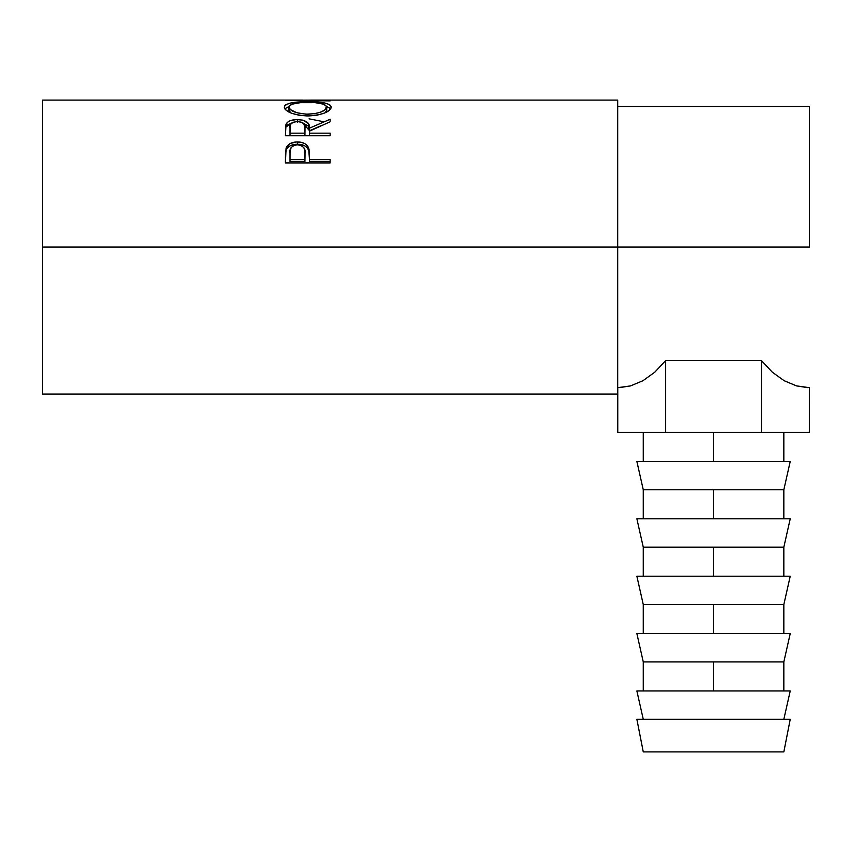 <?xml version="1.0" encoding="UTF-8"?>
<svg xmlns="http://www.w3.org/2000/svg" width="852" height="852" viewBox="0 0 852 852"><rect width="100%" height="100%" fill="white"/><g stroke="black" fill="none" stroke-linecap="round" stroke-linejoin="round"><path stroke-width="1.28" d="M636.87 719.29L643.26 751.89L783.84 751.89L790.23 719.29L636.87 719.29L790.23 719.29L783.84 751.89L643.26 751.89L636.87 719.29M636.87 690.951L643.26 719.29L636.87 690.951L713.55 690.951L713.55 661.908L713.55 690.951L790.23 690.951L636.87 690.951M783.84 719.29L790.23 690.951L783.84 719.29M783.84 661.908L713.55 661.908L783.84 661.908L790.23 633.568L636.87 633.568L643.26 661.908L713.55 661.908L643.26 661.908L636.87 633.568L713.55 633.568L713.55 604.526L713.55 633.568L790.23 633.568L783.84 661.908L783.84 690.951M783.84 604.526L713.55 604.526L783.84 604.526L790.23 576.197L636.87 576.197L643.26 604.526L713.55 604.526L643.26 604.526L636.87 576.197L713.55 576.197L713.55 547.144L713.55 576.197L790.23 576.197L783.84 604.526L783.84 633.568M783.84 547.144L713.55 547.144L783.84 547.144L790.23 518.815L636.87 518.815L643.26 547.144L713.55 547.144L643.26 547.144L636.87 518.815L713.55 518.815L713.55 489.772L713.55 518.815L790.23 518.815L783.84 547.144L783.84 576.197M783.84 489.772L713.55 489.772L783.84 489.772L790.23 461.433L636.87 461.433L643.26 489.772L713.55 489.772L643.26 489.772L636.87 461.433L713.55 461.433L713.55 432.39L713.55 461.433L790.23 461.433L783.84 489.772L783.84 518.815M42.6 394.05L42.6 247.08L42.6 394.05L617.7 394.05L617.7 247.08L809.4 247.08L42.6 247.08L42.6 100.11L42.6 247.08L617.7 247.08L617.7 100.11L311.342 100.11L297.891 100.27L330.15 100.887L285.42 100.398L306.912 100.131M330.15 162.913L285.42 162.913L286.091 148.11C287.816 144.073 291.586 142.018 297.423 141.943C303.376 142.007 307.167 144.148 308.775 148.376L308.775 150.516L307.327 147.907L304.771 145.83L297.423 144.233L297.423 141.943L297.423 144.233L290.202 145.767L287.603 147.737L286.091 150.261L286.091 148.11L285.42 157.854L286.091 150.261C287.816 146.31 291.586 144.297 297.423 144.233C303.418 144.297 307.199 146.395 308.775 150.516L309.51 159.654L330.15 159.654L330.15 162.913L285.42 162.913L285.526 151.837L286.698 146.768L290.202 143.519L296.453 141.965L301.299 142.316L304.771 143.583L307.327 145.703L309.042 149.441L309.51 159.654L330.15 159.654L330.15 162.913L330.15 161.55L309.51 161.55L330.15 161.55M330.15 135.745L285.42 135.745L286.027 124.254C287.625 121.186 291.405 119.621 297.38 119.546L297.38 122.315L297.38 119.546C306.049 120.057 310.085 122.922 309.51 128.151L309.51 130.739L308.317 126.107L302.811 122.901L309.51 130.739L309.51 128.151L330.15 119.259L330.15 121.783L309.51 131.133L309.51 133.168L330.15 133.168L330.15 135.745L285.42 135.745L285.803 124.967L287.475 122.294L290.063 120.76L296.4 119.557L302.865 120.153L308.317 123.423L309.51 128.151L330.15 119.259L330.15 121.783L309.51 131.133L309.51 133.168L330.15 133.168L330.15 135.745L309.51 135.638L330.15 135.638M284.376 107.895L284.653 105.818L285.91 104.647L290.99 102.932L305.421 101.761L324.442 102.922L329.596 104.583L331.3 107.064L329.639 110.068L324.559 113.018L316.997 115.233L307.987 116L298.967 115.244L291.246 113.124L286.07 110.185L284.376 107.895M285.42 100.398L330.15 100.887M809.4 247.08L809.4 106.5L809.4 247.08M619.383 387.628L630.523 385.913L642.951 380.716L654.762 372.207L665.657 360.577L761.443 360.577L772.338 372.207L784.149 380.716L796.577 385.913L807.717 387.628M617.7 394.05L617.7 100.11M309.074 118.833L323.472 121.676M330.15 100.525L297.891 100.27L330.15 100.419M307.764 101.75L307.764 102.4L307.764 101.75C293.269 101.537 285.431 103.348 284.27 107.171C285.718 112.144 293.62 115.084 307.987 116C322.301 114.999 330.075 112.027 331.3 107.064C329.99 103.316 322.141 101.548 307.764 101.75M330.885 108.811L326.635 106.543L330.81 108.694M284.77 108.736L288.945 106.532L284.653 108.896M325.357 108.119L326.38 109.077M288.945 110.728L288.86 107.118C289.797 103.923 296.102 102.346 307.753 102.4C319.521 102.336 325.837 103.901 326.71 107.118C325.805 111.09 319.553 113.465 307.966 114.232L307.966 116L307.966 114.232C296.283 113.497 289.914 111.122 288.86 107.118L288.86 110.153L290.851 112.965L288.945 110.728M325.389 112.517L326.71 110.153L325.389 112.517M326.71 110.153L326.71 107.118L326.71 110.153M286.027 126.927L292.108 122.858L287.475 125.01L286.027 126.927M309.51 130.739L322.067 125.265L309.51 130.739M309.51 133.168L309.51 135.638L309.51 133.168M304.92 135.638L290.01 135.638L304.92 135.638L304.984 130.761L304.92 135.638M297.369 121.58C303.259 122.241 305.793 124.435 304.984 128.173L304.92 133.168L290.01 133.168L290.01 135.638L290.01 133.168L304.92 133.168L304.984 128.173L303.802 123.721L301.171 122.145L297.369 121.58L293.663 122.156L291.086 123.7L290.17 125.798L290.01 133.168L290.01 128.056C289.158 124.381 291.618 122.219 297.369 121.58M304.984 130.761L304.984 128.173M308.775 150.516L309.51 159.058L308.775 150.516M309.51 159.654L309.51 161.55L309.51 159.654M304.92 161.55L290.01 161.55L304.92 161.55L305.016 155.511L304.92 161.55M297.433 144.787C303.28 145.681 305.804 148.578 305.016 153.477L304.92 159.654L290.01 159.654L290.01 161.55L290.01 159.654L304.92 159.654L304.824 150.474L303.834 147.641L301.203 145.543L297.433 144.787L293.77 145.522L291.139 147.534L290.042 151.741L290.01 159.654L290.01 153.211C289.222 148.45 291.703 145.639 297.433 144.787M306.07 114.2L315.283 113.625L321.353 111.868L325.389 109.535L326.635 106.543L323.675 104.189L315.165 102.655L300.383 102.666L291.959 104.21L288.945 106.553L290.298 109.546L296.815 112.752L306.07 114.2M809.4 387.66L809.336 432.39L761.443 432.39L761.443 360.577L772.338 372.207L784.149 380.716L796.577 385.913L809.336 387.66L809.336 432.39L617.764 432.39L617.764 387.66L617.764 432.39L665.657 432.39L665.657 360.577L665.657 432.39L761.443 432.39L761.443 360.577L665.657 360.577L654.762 372.207L642.951 380.716L630.523 385.913L617.7 387.66M783.84 432.39L783.84 461.433M42.6 100.11L302.503 100.11M617.7 106.5L809.4 106.5M305.016 153.456L305.016 155.49M643.26 432.39L643.26 461.433M643.26 489.772L643.26 518.815M643.26 547.144L643.26 576.197M643.26 604.526L643.26 633.568M643.26 661.908L643.26 690.951"/></g></svg>
